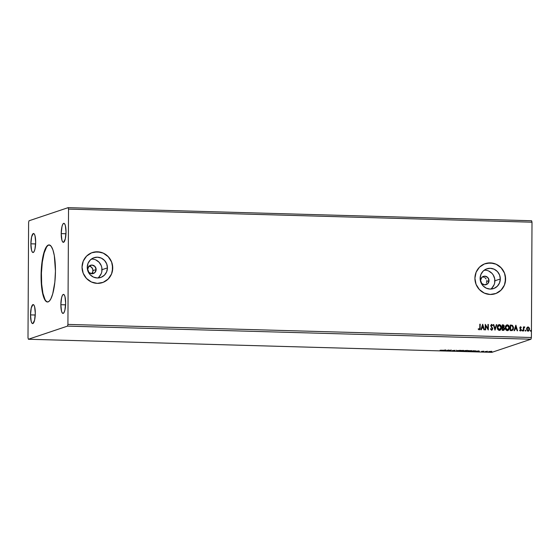 <?xml version="1.0" encoding="UTF-8"?>
<svg xmlns="http://www.w3.org/2000/svg" width="560" height="560" viewBox="0 0 560 560"><rect width="100%" height="100%" fill="white"/><g stroke="black" fill="none" stroke-linecap="round" stroke-linejoin="round"><path stroke-width="0.84" d="M49.224 244.93A28.546 7.147 -88.4 0 0 41.384 275.87L41.076 275.863A28.546 7.147 91.6 0 1 49.07 244.923A28.546 7.147 91.6 0 1 55.447 271.04L54.845 282.107L52.71 293.902L50.876 298.795L49.518 300.867L48.118 301.882L46.718 301.805L45.374 300.643L43.589 296.961L42.203 291.256L41.342 284.011L41.433 267.505L43.82 253.001L45.654 248.108L47.705 245.392L49.119 244.923L51.149 246.26L52.941 249.942L54.32 255.654L55.447 271.04A28.546 7.147 91.6 0 1 47.46 301.987A28.546 7.147 91.6 0 1 41.076 275.863L41.384 275.87A28.546 7.147 -88.4 0 0 47.614 301.98M91.609 273.742A4.361 4.207 71.4 0 0 92.981 270.592L96.138 269.535A4.361 4.207 -108.6 0 1 93.303 273.546A4.361 4.207 -108.6 0 1 87.696 269.297L88.949 266.259L91.938 265.069L94.913 266.427L96.138 269.535L94.885 272.566L91.889 273.756L88.914 272.398L87.696 269.297A4.361 4.207 -108.6 0 1 90.524 265.279A4.361 4.207 -108.6 0 1 96.138 269.535L92.981 270.592A4.361 4.207 71.4 0 0 89.061 266.147M486.458 283.038L486.794 281.379L489.013 280.63A4.361 4.207 -108.6 0 1 486.178 284.648A4.361 4.207 -108.6 0 1 480.571 280.392L481.824 277.361L484.813 276.171L487.795 277.529L489.013 280.63L487.76 283.668L484.771 284.858L481.789 283.5L480.571 280.392A4.361 4.207 -108.6 0 1 483.406 276.381A4.361 4.207 -108.6 0 1 489.013 280.63L486.794 281.379L486.458 283.038M485.52 284.424L484.862 284.949L485.52 284.424M97.811 277.984A10.437 10.059 71.4 0 0 102.011 269.696L107.443 267.876A10.437 10.059 -108.6 0 1 100.667 277.48A10.437 10.059 -108.6 0 1 87.248 267.309L88.039 263.347L90.244 260.043L93.527 257.88L97.398 257.201L101.262 258.097L104.524 260.442L106.694 263.879L107.443 267.876L106.652 271.831L104.447 275.142L101.157 277.305L97.293 277.984L93.429 277.081L90.167 274.736L87.997 271.306L87.248 267.309A10.437 10.059 -108.6 0 1 94.024 257.698A10.437 10.059 -108.6 0 1 107.443 267.876L102.011 269.696A10.437 10.059 71.4 0 0 91.448 259.021M490.686 289.086A10.437 10.059 71.4 0 0 494.893 280.798L500.318 278.978A10.437 10.059 -108.6 0 1 493.542 288.582A10.437 10.059 -108.6 0 1 480.123 278.404L480.914 274.449L483.119 271.138L486.409 268.982L490.273 268.296L494.137 269.199L497.399 271.544L499.569 274.981L500.318 278.978L499.534 282.933L497.322 286.244L494.039 288.4L490.168 289.086L486.304 288.183L483.042 285.838L480.872 282.408L480.123 278.404A10.437 10.059 -108.6 0 1 486.899 268.8A10.437 10.059 -108.6 0 1 500.318 278.978L494.893 280.798A10.437 10.059 71.4 0 0 484.323 270.123M495.285 293.72L495.264 293.727A15.855 15.288 71.4 0 0 495.264 293.727A15.855 15.288 71.4 0 0 505.568 279.125L505.61 279.111A15.855 15.288 -108.6 0 1 495.306 293.713A15.855 15.288 -108.6 0 1 474.915 278.243L476.049 284.319L479.353 289.541L484.309 293.104L490.182 294.476L496.055 293.44L501.053 290.157L504.406 285.124L505.61 279.111L504.469 273.035L501.172 267.813L496.209 264.25L490.343 262.885L484.463 263.921L479.465 267.204L476.112 272.23L474.915 278.243A15.855 15.288 -108.6 0 1 485.219 263.648A15.855 15.288 -108.6 0 1 505.61 279.111L505.568 279.125A15.855 15.288 71.4 0 0 485.177 263.655A15.855 15.288 71.4 0 0 485.163 263.662L485.219 263.648M102.431 282.611L102.389 282.625A15.855 15.288 71.4 0 0 102.389 282.625A15.855 15.288 71.4 0 0 112.693 268.023L112.728 268.009A15.855 15.288 -108.6 0 1 102.431 282.611A15.855 15.288 -108.6 0 1 82.04 267.141L83.174 273.224L86.471 278.439L91.434 282.002L97.3 283.374L103.18 282.338L108.178 279.055L111.531 274.022L112.728 268.009L111.594 261.933L108.297 256.718L103.334 253.148L97.468 251.783L91.588 252.819L86.59 256.102L83.237 261.135L82.04 267.141A15.855 15.288 -108.6 0 1 92.337 252.546A15.855 15.288 -108.6 0 1 112.728 268.009L112.693 268.023A15.855 15.288 71.4 0 0 92.302 252.56A15.855 15.288 71.4 0 0 92.288 252.56L92.337 252.546M30.884 243.81L35.623 243.943L30.884 243.81L31.619 236.873L33.327 233.527L34.244 233.94L35.007 235.732L35.672 242.2A9.513 2.38 91.6 0 1 33.012 252.518A9.513 2.38 91.6 0 1 30.884 243.81A9.513 2.38 91.6 0 1 33.551 233.492A9.513 2.38 91.6 0 1 35.672 242.2L34.937 249.137L34.153 251.454L33.229 252.483L32.319 252.07L31.549 250.271L30.884 243.81M60.851 304.703L65.597 304.836L60.851 304.703L61.593 297.766L62.377 295.449L63.301 294.42L64.211 294.84L64.974 296.632L65.646 303.1A9.513 2.38 91.6 0 1 62.979 313.411A9.513 2.38 91.6 0 1 60.851 304.703A9.513 2.38 91.6 0 1 63.518 294.392A9.513 2.38 91.6 0 1 65.646 303.1L64.904 310.03L64.12 312.347L63.196 313.376L62.286 312.963L61.523 311.171L60.851 304.703M61.222 233.625L65.968 233.758L61.222 233.625L61.964 226.688L62.748 224.371L63.672 223.342L64.582 223.762L65.352 225.554L66.017 232.015A9.513 2.38 91.6 0 1 63.35 242.333A9.513 2.38 91.6 0 1 61.222 233.625A9.513 2.38 91.6 0 1 63.889 223.314A9.513 2.38 91.6 0 1 66.017 232.015L65.282 238.952L63.574 242.298L62.657 241.885L61.894 240.093L61.222 233.625M30.513 314.888L35.252 315.021L30.513 314.888L31.248 307.951L32.956 304.605L33.866 305.018L34.636 306.81L35.301 313.278A9.513 2.38 91.6 0 1 32.641 323.596A9.513 2.38 91.6 0 1 30.513 314.888A9.513 2.38 91.6 0 1 33.173 304.57A9.513 2.38 91.6 0 1 35.301 313.278L34.566 320.215L32.858 323.561L31.941 323.148L31.178 321.349L30.513 314.888M491.561 324.982L491.015 325.668L491.645 324.954L492.359 325.682L492.681 325.353L491.54 324.394L490.686 325.542L492.275 329.049L491.568 329.63L490.728 328.685L490.392 328.958L491.596 330.197L492.716 329L491.099 325.64L491.526 324.968L492.359 325.682L492.681 325.353L491.393 324.429M491.862 352.345L28.392 339.248L67.515 326.116L530.992 339.213L491.862 352.345L530.992 339.213L67.515 326.116L67.921 324.408L68.53 209.104L532 222.194L531.398 337.505L67.921 324.408L531.398 337.505L530.992 339.213L531.398 337.505L532 222.194L68.53 209.104L68.138 207.655L29.008 220.787L28.602 222.495L28 337.806L28.392 339.248L491.862 352.345M447.391 350.504L451.472 350.112L450.016 350.455L448.378 350.028L446.978 350.497L448.427 350.161L449.981 350.581L451.472 350.112L450.016 350.455L448.378 350.028L447.391 350.504M456.757 350.77L459.942 350.35L457.128 350.658L456.435 350.252L456.757 350.77L456.638 350.259L456.757 350.77L459.942 350.35L457.128 350.658L456.435 350.252L456.757 350.77M467.033 350.679L463.988 350.973L466.683 350.924L466.235 350.763L467.068 350.609L465.381 350.504L463.988 350.973L466.725 350.91L466.235 350.763L467.103 350.322M473.221 351.239L476.112 350.973L473.375 350.735L471.975 351.204L475.965 351.064L473.375 350.735L471.975 351.204L473.221 351.239M488.803 351.491L491.904 351.547L488.712 351.554M485.128 351.575L487.578 351.274L485.128 351.575M483.959 351.218L481.46 351.428L483.959 351.218M442.407 350.203L440.076 350.252L442.407 350.203M478.947 350.889L475.832 351.309L479.346 351.407L479.017 350.889L475.832 351.309L479.346 351.407L478.947 350.889M467.712 350.826L471.989 350.854L467.579 350.602M459.718 350.602L463.96 350.672L459.585 350.686M455.203 350.322L452.41 350.553L455.203 350.322M445.76 349.951L442.638 350.371L446.152 350.469L445.83 349.951L442.638 350.371L446.152 350.469L445.76 349.951M531.608 220.752L68.138 207.655L531.608 220.752L532 222.194L531.608 220.752M527.618 327.054L528.08 326.977L526.96 327.614L526.554 328.846L527.394 330.946L528.402 331.121L529.207 330.484L529.494 328.37L528.409 327.033L526.96 327.614L526.554 329.035L528.059 331.156L528.486 331.1M524.314 326.914L523.726 327.551L523.81 326.928L523.39 326.942L523.726 327.551L523.81 326.928L523.39 326.914L523.369 330.953L523.782 330.967L523.929 327.95L524.839 327.026L523.803 327.523L523.39 326.914L523.369 330.953L523.782 330.967L523.866 328.223L524.839 327.026L524.202 326.963M520.436 330.946L521.311 329.798L520.072 327.817L520.17 328.188L520.471 327.285L520.072 327.817L520.555 327.264L521.08 327.698L521.325 327.362L520.275 326.809L521.325 327.362L520.534 326.767L519.736 327.803L520.898 329.812L520.31 330.47L519.743 330.029L520.394 330.449L519.827 330.008L519.939 330.771L520.814 330.848L521.311 329.903L520.149 327.796L520.464 327.271L521.08 327.698L521.325 327.362L520.443 326.767L519.743 327.964L520.891 329.924L520.499 330.435L519.827 330.008L519.589 330.372L520.681 330.911M511.063 325.08L510.251 325.059L510.216 330.582L511.938 330.596L513.191 329.623L513.485 327.215L512.505 325.409L510.251 325.059L510.216 330.582L512.274 330.519L513.541 327.985L512.337 325.311L511.063 325.08M503.307 330.386L504.581 328.853L503.657 327.446L504.581 328.853L503.657 327.446L504.252 326.256L503.685 325.087L502.943 324.877L504.168 326.284L503.02 324.849L502.257 324.828L502.229 330.358L503.58 330.365L504.406 329.679L504.497 328.272L503.741 327.418L504.182 325.724L503.531 324.933L502.257 324.828L502.229 330.358L503.727 330.33M494.998 330.155L496.818 324.674L496.37 324.667L495.04 328.818L493.759 324.59L493.311 324.576L494.998 330.155L496.818 324.674L496.37 324.667L495.04 328.818L493.759 324.59L493.311 324.576L494.998 330.155L496.818 324.674L494.998 330.148M485.632 329.889L485.653 325.78L488.32 329.966L488.348 324.436L487.935 324.429L487.914 328.545L485.254 324.352L485.219 329.875L485.632 329.889L485.653 325.78L488.229 329.966L488.348 324.436L487.935 324.429L487.914 328.545L485.254 324.352L485.219 329.875L485.632 329.889M479.794 327.873L479.486 329.189L478.415 328.762L478.198 329.182L479.213 329.847L480.088 329.161L480.221 324.205L479.808 324.198L479.794 327.873L479.213 329.28L478.415 328.762L478.198 329.182L479.213 329.847L480.011 329.189L480.221 324.205L479.808 324.198L479.794 327.873M482.636 324.275L480.886 329.756L481.334 329.77L481.894 328.013L483.406 328.055L483.945 329.84L484.393 329.854L482.706 324.275L480.886 329.756L481.334 329.77L481.894 328.013L483.406 328.055L483.945 329.84L484.393 329.854L482.636 324.275M499.345 330.421C500.745 330.099 501.438 329.147 501.417 327.572L500.85 325.668L499.261 324.632C500.682 325.017 501.375 326.004 501.34 327.593L501.417 327.572C501.452 325.976 500.759 324.989 499.345 324.604L498.785 324.695L499.345 324.604C497.952 324.94 497.266 325.899 497.287 327.481L497.777 329.385L498.869 330.337L500.262 330.162L501.144 329.021L501.312 326.571L499.821 324.688L498.071 325.199L497.287 327.481C497.259 329.049 497.945 330.029 499.345 330.421L499.898 330.337M507.332 330.645C508.732 330.323 509.425 329.371 509.404 327.796L508.543 325.493L507.248 324.856C508.669 325.241 509.362 326.228 509.327 327.824L509.404 327.796C509.446 326.2 508.753 325.213 507.332 324.835L506.772 324.919L507.332 324.835C505.939 325.171 505.253 326.123 505.274 327.705L505.764 329.609L506.856 330.561L508.249 330.386L509.292 328.776L509.145 326.319L507.815 324.912L506.058 325.423L505.274 327.705C505.246 329.28 505.932 330.26 507.332 330.645L507.885 330.561M515.823 325.213L514.073 330.694L514.528 330.708L515.088 328.951L516.593 328.993L517.139 330.778L517.587 330.792L515.893 325.213L514.073 330.694L514.528 330.708L515.088 328.951L516.593 328.993L517.139 330.778L517.587 330.792L515.823 325.213M522.067 330.526L522.669 330.848L522.564 330.127L522.067 330.526L522.41 331.002L522.41 330.078M525.231 330.617L525.833 330.939L525.728 330.218L525.231 330.617L525.574 331.086L525.581 330.169M530.397 330.764L530.999 331.086L530.894 330.358L530.397 330.764L530.74 331.233L530.747 330.316M29.008 220.787L28.602 222.495L28 337.806L28.392 339.248L67.515 326.116L67.921 324.408L68.53 209.104L68.138 207.655L29.008 220.787M486.717 280.525L486.794 281.379L486.717 280.525M486.087 278.95L485.555 278.278L486.087 278.95M484.904 277.725L485.555 278.278L484.904 277.725M483.378 277.039L484.169 277.305L483.378 277.039M112.378 271.096L112.413 264.936M111.552 261.947L108.255 256.732L103.292 253.162M100.422 252.182L94.43 252.014M92.358 252.539L91.546 252.833M103.138 282.352L108.136 279.069L111.489 274.036M505.26 282.198L505.288 276.038M504.434 273.049L501.13 267.827L496.174 264.264M493.297 263.284L487.312 263.116M485.24 263.641L484.428 263.935M496.02 293.454L501.018 290.164L504.371 285.138M494.683 282.821L494.704 278.768L493.22 274.974L491.974 273.364L488.705 271.019M486.815 270.375L484.848 270.123M491.897 288.064L494.102 284.753M101.808 271.719L101.829 267.666L101.262 265.699L99.092 262.269L95.83 259.917M93.94 259.273L91.966 259.021M99.015 276.962L101.22 273.651M91.728 273.63L92.897 271.439L92.666 268.919L91.126 266.924L88.781 266.126M479.213 329.847L480.207 327.943L479.808 324.226L480.221 324.205L480.123 327.971L479.129 329.875M479.129 329.308L478.331 328.79L479.185 329.308M482.622 324.303L484.309 329.854L482.622 324.31M481.817 328.041L481.264 329.763L481.817 328.041M482.58 325.64L481.992 327.474L483.147 327.509L481.992 327.474L482.657 325.612L483.231 327.481L482.076 327.453L482.58 325.64M485.254 324.38L487.914 328.545L485.254 324.38M487.935 324.457L488.348 324.436L488.243 329.966L487.935 324.457M485.576 325.801L485.555 329.889L485.576 325.801M491.652 324.387L490.686 325.654L492.324 328.713L491.484 329.658L490.728 328.685L490.392 328.958L491.82 330.183M491.596 330.197L492.737 328.734L491.078 326.046L491.344 326.361L491.05 325.423L491.645 324.954M492.002 330.099L492.653 328.762L491.512 330.225M492.59 328.251L492.394 327.775M493.318 324.604L493.759 324.59L495.04 328.818L493.318 324.604M496.363 324.695L496.741 324.702L496.363 324.695M499.345 324.604L498.75 324.709M500.542 329.868L499.744 330.386L500.836 329.483L501.34 327.593C501.361 329.175 500.668 330.127 499.268 330.449M499.821 329.763L498.526 329.63L497.637 327.915L498.015 325.99L499.086 325.213M498.918 325.248L497.623 327.516L498.092 325.962L499.359 325.171L501.004 327.558L499.254 329.875L499.723 329.805L497.623 327.516L499.331 329.854L498.61 329.602L497.7 327.488L499.359 325.171L500.325 325.64L500.92 326.76L500.787 328.727L499.716 329.805M499.681 329.819L499.331 329.854M503.503 330.393L504.504 328.881L503.223 330.414M503.244 329.84L502.565 329.833L502.656 327.747L503.524 327.838L504.168 328.846L503.041 329.84L503.594 329.777M503.356 327.124L502.985 327.208M503.265 327.166L502.579 327.208L502.593 325.437L503.839 326.256L502.789 327.215L503.3 327.152M502.789 327.215L502.67 325.409L502.579 327.208L502.67 325.409L503.832 326.095L503.587 326.977L502.873 327.187M503.118 329.819L502.649 329.805L502.656 327.747L502.565 329.833L502.656 327.747L504.133 328.524L503.881 329.602L503.041 329.84M507.332 324.835L506.737 324.933M508.529 330.092L507.731 330.61L508.823 329.707L509.327 327.824C509.348 329.399 508.655 330.351 507.255 330.673M507.808 329.987L506.513 329.854L505.694 328.531L505.827 326.571L507.073 325.437M506.905 325.472L507.346 325.402L508.991 327.782L507.241 330.106L507.71 330.029L505.61 327.74L507.325 330.078L506.597 329.826L505.687 327.712L507.346 325.402L508.319 325.864L508.907 326.984L508.774 328.951L507.71 330.029M507.269 325.423L505.61 327.74L506.268 325.934L507.346 325.402M512.092 330.575L513.289 329.21L513.289 326.718L512.26 325.339L510.251 325.087L512.337 325.311L513.541 327.985L512.239 330.533M511 330.071L512.106 329.959L510.559 330.057L511.077 330.043L510.636 330.029L510.657 325.633L510.559 330.057L510.58 325.661L512.379 325.99L513.079 327.348L512.582 329.658L510.559 330.057L510.657 325.633L512.12 325.829L513.128 327.971L512.183 329.931L511.28 330.071M515.816 325.241L517.496 330.792L515.816 325.248M515.004 328.979L514.458 330.701L515.004 328.979M515.774 326.578L515.186 328.412L516.341 328.447L515.186 328.412L515.851 326.55L516.425 328.419L515.263 328.391L515.774 326.578M520.149 327.796L520.555 327.264M520.548 330.953L521.234 329.826L520.352 330.974M520.31 330.47L520.821 329.84M520.072 327.817L520.45 327.278M521.983 330.554L522.333 330.106L522.753 330.547L522.326 331.023M522.41 331.002L522.753 330.547M522.501 330.988L522.256 330.113M524.524 326.879L524.587 327.418L524.384 326.907M524.377 327.397L523.782 328.251L524.454 327.369M523.782 328.251L523.705 330.967L523.782 328.251M525.154 330.645L525.504 330.197L525.924 330.638L525.497 331.114M525.42 330.204L525.84 330.582L525.574 331.107L525.924 330.638M528.08 326.977L529.109 327.698L527.506 327.096M528.059 331.156L529.578 329.119L529.109 327.698L529.578 329.119L527.975 331.184M528.325 331.149L529.263 330.26L529.48 328.769L528.899 327.425L527.667 327.04M528.64 331.009L529.123 330.512M528.472 330.547L528.108 330.687M527.996 327.502L526.883 329.077L528.262 330.652L526.967 329.049L528.073 327.474L529.165 329.112L528.059 330.666L527.485 330.519L526.883 329.077L527.499 327.656M527.975 330.687L526.967 329.189L527.814 327.509L528.759 327.845L529.165 328.979L528.906 330.134L528.059 330.666M530.32 330.792L530.663 330.337L531.09 330.785L530.663 331.261M530.831 331.219L531.09 330.785M530.74 331.254L531.006 330.729L530.586 330.351M483.231 327.481L482.076 327.453L482.657 325.612L483.231 327.481M516.425 328.419L515.263 328.391L515.851 326.55L516.425 328.419M479.143 351.085L478.891 351.4L478.758 350.917L479.143 351.085M478.646 351.001L477.603 351.148L478.646 351.001M490.728 351.4L489.146 351.554L490.728 351.4M475.965 351.064L475.412 350.805M472.535 351.162L473.641 350.742L475.552 351.057L472.535 351.162M470.365 350.686L468.125 350.84L470.365 350.637L471.52 350.826L470.659 351.05L468.013 350.91L470.365 350.686M468.125 350.525L469.182 350.77M466.725 350.91L466.235 350.763M465.654 350.567L466.62 350.665L465.654 350.567M465.066 350.763L466.312 350.896L465.066 350.763M466.081 350.581L466.62 350.665M462.378 350.462L460.138 350.616L462.378 350.406L463.554 350.637L462.672 350.826L460.026 350.686L462.378 350.462M460.138 350.301L461.195 350.539M454.825 350.595L454.384 350.413M445.949 350.147L445.704 350.462L445.578 349.979L445.949 350.147M445.452 350.063L444.409 350.21L445.452 350.063M491.498 351.204L491.421 351.568M475.062 350.847L475.552 351.057M471.548 350.546L471.436 350.931M465.913 350.798L466.312 350.896M463.561 350.322L463.449 350.707M49.42 244.93L48.013 245.406L46.627 246.953L44.128 253.015L42.301 262.185L41.433 273.077L41.65 284.025L42.924 293.363L45.052 299.67L46.34 301.371L47.719 301.994M531.727 275.863L531.615 295.057A20.615 5.159 -88.4 0 0 531.622 295.015L531.727 275.863A20.615 5.159 -88.4 0 0 531.72 275.828L531.727 275.863"/></g></svg>
